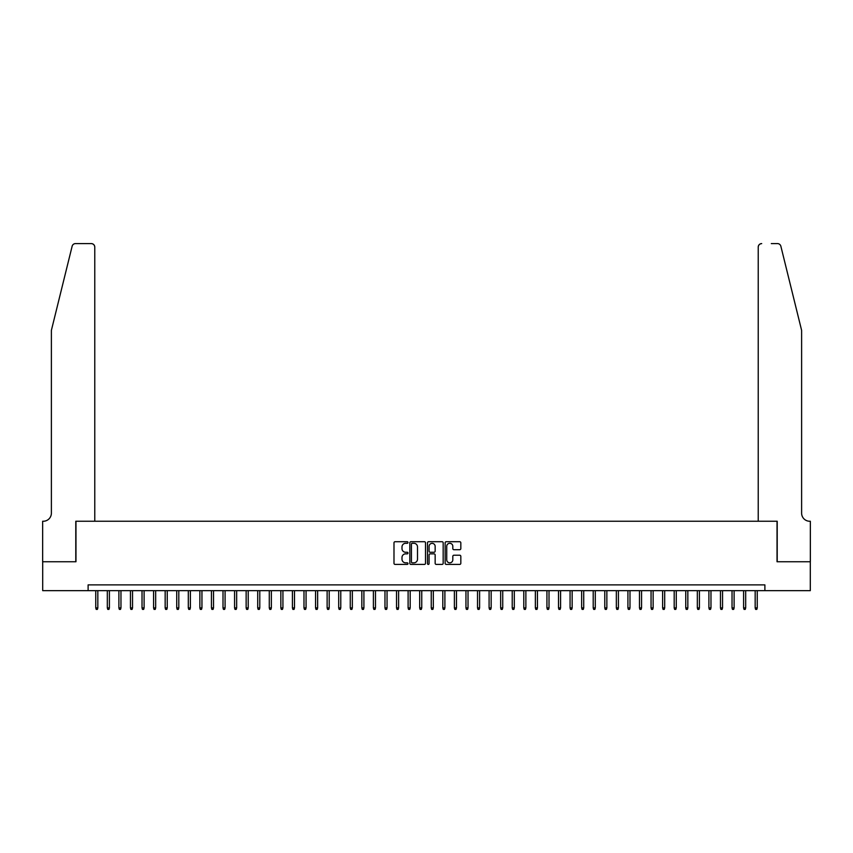 <?xml version="1.0" encoding="UTF-8"?>
<svg xmlns="http://www.w3.org/2000/svg" width="853" height="853" viewBox="0 0 853 853"><rect width="100%" height="100%" fill="white"/><g stroke="black" fill="none" stroke-linecap="round" stroke-linejoin="round"><path stroke-width="1.28" d="M407.99 542.497A0.8 0.8 0 0 0 407.201 541.708L395.131 541.708A1.13 1.13 0 0 0 393.99 542.839L393.99 563.279A1.13 1.13 0 0 0 395.131 564.419L407.201 564.419A0.8 0.8 0 0 0 407.99 563.62A0.8 0.8 0 0 0 407.201 562.831L405.633 562.831A3.636 3.636 0 0 1 401.998 559.195L401.998 557.489A3.636 3.636 0 0 1 405.633 553.853L407.201 553.853A0.8 0.8 0 0 0 407.99 553.064A0.8 0.8 0 0 0 407.201 552.264L405.633 552.264A3.636 3.636 0 0 1 401.998 548.628L401.998 546.933A3.636 3.636 0 0 1 405.633 543.297L407.201 543.297A0.8 0.8 0 0 0 407.99 542.497M459.682 549.716A1.13 1.13 0 0 0 460.823 548.575L460.823 542.839A1.13 1.13 0 0 0 459.682 541.708L446.29 541.708A1.13 1.13 0 0 0 445.149 542.839L445.149 563.279A1.13 1.13 0 0 0 446.29 564.419L459.682 564.419A1.13 1.13 0 0 0 460.823 563.279L460.823 556.359A1.13 1.13 0 0 0 459.682 555.218L453.956 555.218A1.13 1.13 0 0 0 452.815 556.359L452.815 559.792A3.039 3.039 0 0 1 449.776 562.831A3.039 3.039 0 0 1 446.737 559.792L446.737 546.336A3.039 3.039 0 0 1 449.776 543.297A3.039 3.039 0 0 1 452.815 546.336L452.815 548.575A1.13 1.13 0 0 0 453.956 549.716L459.682 549.716M88.115 590.66L42.703 590.66L42.703 561.743L75.97 561.743L75.97 521.247L777.03 521.247L777.03 561.743L810.297 561.743L810.297 590.66L764.885 590.66L764.885 584.881L88.115 584.881L88.115 590.66L764.885 590.66M425.508 542.839A1.13 1.13 0 0 0 424.367 541.708L410.975 541.708A1.13 1.13 0 0 0 409.835 542.839L409.835 563.279A1.13 1.13 0 0 0 410.975 564.419L424.367 564.419A1.13 1.13 0 0 0 425.508 563.279L425.508 542.839M428.632 541.708L442.025 541.708A1.13 1.13 0 0 1 443.165 542.839L443.165 563.279A1.13 1.13 0 0 1 442.025 564.419L436.299 564.419A1.13 1.13 0 0 1 435.158 563.279L435.158 554.994A1.13 1.13 0 0 0 434.028 553.853L430.221 553.853A1.13 1.13 0 0 0 429.08 554.994L429.08 563.62A0.8 0.8 0 0 1 428.291 564.419A0.8 0.8 0 0 1 427.492 563.62L427.492 542.839A1.13 1.13 0 0 1 428.632 541.708M412.223 543.297A0.8 0.8 0 0 0 411.423 544.086L411.423 562.031A0.8 0.8 0 0 0 412.223 562.831L413.865 562.831A3.636 3.636 0 0 0 417.501 559.195L417.501 546.933A3.636 3.636 0 0 0 413.865 543.297L412.223 543.297M435.158 546.389A3.039 3.039 0 0 0 432.119 543.35A3.039 3.039 0 0 0 429.08 546.389L429.08 551.134A1.13 1.13 0 0 0 430.221 552.264L434.028 552.264A1.13 1.13 0 0 0 435.158 551.134L435.158 546.389M97.828 607.901L97.37 609.405L96.218 609.405L95.749 607.901L97.828 607.901L97.828 590.66M95.749 607.901L95.749 590.66M72.132 246.24C73.017 244.331 73.017 244.331 72.132 246.24C73.017 244.331 73.017 244.331 72.132 246.24L51.383 330.367L51.383 513.154A8.093 8.093 0 0 1 43.29 521.247L42.65 521.247L42.65 561.743L75.789 561.743L75.789 521.247L94.768 521.247L94.768 247.071A3.465 3.465 0 0 0 91.292 243.595L75.501 243.595A3.465 3.465 0 0 0 72.132 246.24M81.696 243.595L91.292 243.595C93.393 243.819 94.544 244.971 94.768 247.071L94.768 521.247M51.383 513.154A8.093 8.093 0 0 1 43.29 521.247M795.252 304.564L780.868 246.24L801.617 330.367L801.617 513.154A8.093 8.093 0 0 0 809.71 521.247L810.35 521.247L810.35 561.743L777.211 561.743L777.211 521.247L758.232 521.247L758.232 247.071L758.232 521.247M771.304 243.595L777.499 243.595A3.465 3.465 0 0 1 780.868 246.24M761.708 243.595A3.465 3.465 0 0 0 758.232 247.071C758.456 244.971 759.607 243.819 761.708 243.595M801.617 513.154A8.093 8.093 0 0 0 809.71 521.247M109.397 607.901L108.939 609.405L107.777 609.405L107.318 607.901L109.397 607.901L109.397 590.66M107.318 607.901L107.318 590.66M120.966 607.901L120.508 609.405L119.345 609.405L118.887 607.901L120.966 607.901L120.966 590.66M118.887 607.901L118.887 590.66M132.535 607.901L132.076 609.405L130.914 609.405L130.456 607.901L132.535 607.901L132.535 590.66M130.456 607.901L130.456 590.66M144.104 607.901L143.645 609.405L142.483 609.405L142.024 607.901L144.104 607.901L144.104 590.66M142.024 607.901L142.024 590.66M155.672 607.901L155.214 609.405L154.052 609.405L153.593 607.901L155.672 607.901L155.672 590.66M153.593 607.901L153.593 590.66M167.241 607.901L166.783 609.405L165.621 609.405L165.162 607.901L167.241 607.901L167.241 590.66M165.162 607.901L165.162 590.66M178.81 607.901L178.352 609.405L177.189 609.405L176.731 607.901L178.81 607.901L178.81 590.66M176.731 607.901L176.731 590.66M190.379 607.901L189.92 609.405L188.758 609.405L188.3 607.901L190.379 607.901L190.379 590.66M188.3 607.901L188.3 590.66M201.948 607.901L201.489 609.405L200.327 609.405L199.869 607.901L201.948 607.901L201.948 590.66M199.869 607.901L199.869 590.66M213.517 607.901L213.058 609.405L211.896 609.405L211.437 607.901L213.517 607.901L213.517 590.66M211.437 607.901L211.437 590.66M225.085 607.901L224.627 609.405L223.465 609.405L223.006 607.901L225.085 607.901L225.085 590.66M223.006 607.901L223.006 590.66M236.654 607.901L236.196 609.405L235.033 609.405L234.575 607.901L236.654 607.901L236.654 590.66M234.575 607.901L234.575 590.66M248.223 607.901L247.765 609.405L246.602 609.405L246.144 607.901L248.223 607.901L248.223 590.66M246.144 607.901L246.144 590.66M259.792 607.901L259.333 609.405L258.171 609.405L257.713 607.901L259.792 607.901L259.792 590.66M257.713 607.901L257.713 590.66M271.361 607.901L270.902 609.405L269.74 609.405L269.281 607.901L271.361 607.901L271.361 590.66M269.281 607.901L269.281 590.66M282.929 607.901L282.471 609.405L281.309 609.405L280.85 607.901L282.929 607.901L282.929 590.66M280.85 607.901L280.85 590.66M294.498 607.901L294.04 609.405L292.878 609.405L292.419 607.901L294.498 607.901L294.498 590.66M292.419 607.901L292.419 590.66M306.067 607.901L305.609 609.405L304.446 609.405L303.988 607.901L306.067 607.901L306.067 590.66M303.988 607.901L303.988 590.66M317.636 607.901L317.177 609.405L316.015 609.405L315.557 607.901L317.636 607.901L317.636 590.66M315.557 607.901L315.557 590.66M329.205 607.901L328.746 609.405L327.584 609.405L327.125 607.901L329.205 607.901L329.205 590.66M327.125 607.901L327.125 590.66M340.774 607.901L340.315 609.405L339.153 609.405L338.694 607.901L340.774 607.901L340.774 590.66M338.694 607.901L338.694 590.66M352.342 607.901L351.884 609.405L350.722 609.405L350.263 607.901L352.342 607.901L352.342 590.66M350.263 607.901L350.263 590.66M363.911 607.901L363.453 609.405L362.29 609.405L361.832 607.901L363.911 607.901L363.911 590.66M361.832 607.901L361.832 590.66M375.48 607.901L375.021 609.405L373.859 609.405L373.401 607.901L375.48 607.901L375.48 590.66M373.401 607.901L373.401 590.66M387.049 607.901L386.59 609.405L385.428 609.405L384.97 607.901L387.049 607.901L387.049 590.66M384.97 607.901L384.97 590.66M398.618 607.901L398.159 609.405L396.997 609.405L396.538 607.901L398.618 607.901L398.618 590.66M396.538 607.901L396.538 590.66M410.186 607.901L409.728 609.405L408.566 609.405L408.107 607.901L410.186 607.901L410.186 590.66M408.107 607.901L408.107 590.66M421.755 607.901L421.297 609.405L420.134 609.405L419.676 607.901L421.755 607.901L421.755 590.66M419.676 607.901L419.676 590.66M433.324 607.901L432.866 609.405L431.703 609.405L431.245 607.901L433.324 607.901L433.324 590.66M431.245 607.901L431.245 590.66M444.893 607.901L444.434 609.405L443.272 609.405L442.814 607.901L444.893 607.901L444.893 590.66M442.814 607.901L442.814 590.66M456.462 607.901L456.003 609.405L454.841 609.405L454.382 607.901L456.462 607.901L456.462 590.66M454.382 607.901L454.382 590.66M468.03 607.901L467.572 609.405L466.41 609.405L465.951 607.901L468.03 607.901L468.03 590.66M465.951 607.901L465.951 590.66M479.599 607.901L479.141 609.405L477.979 609.405L477.52 607.901L479.599 607.901L479.599 590.66M477.52 607.901L477.52 590.66M491.168 607.901L490.71 609.405L489.547 609.405L489.089 607.901L491.168 607.901L491.168 590.66M489.089 607.901L489.089 590.66M502.737 607.901L502.278 609.405L501.116 609.405L500.658 607.901L502.737 607.901L502.737 590.66M500.658 607.901L500.658 590.66M514.306 607.901L513.847 609.405L512.685 609.405L512.226 607.901L514.306 607.901L514.306 590.66M512.226 607.901L512.226 590.66M525.874 607.901L525.416 609.405L524.254 609.405L523.795 607.901L525.874 607.901L525.874 590.66M523.795 607.901L523.795 590.66M537.443 607.901L536.985 609.405L535.823 609.405L535.364 607.901L537.443 607.901L537.443 590.66M535.364 607.901L535.364 590.66M549.012 607.901L548.554 609.405L547.391 609.405L546.933 607.901L549.012 607.901L549.012 590.66M546.933 607.901L546.933 590.66M560.581 607.901L560.122 609.405L558.96 609.405L558.502 607.901L560.581 607.901L560.581 590.66M558.502 607.901L558.502 590.66M572.15 607.901L571.691 609.405L570.529 609.405L570.071 607.901L572.15 607.901L572.15 590.66M570.071 607.901L570.071 590.66M583.719 607.901L583.26 609.405L582.098 609.405L581.639 607.901L583.719 607.901L583.719 590.66M581.639 607.901L581.639 590.66M595.287 607.901L594.829 609.405L593.667 609.405L593.208 607.901L595.287 607.901L595.287 590.66M593.208 607.901L593.208 590.66M606.856 607.901L606.398 609.405L605.235 609.405L604.777 607.901L606.856 607.901L606.856 590.66M604.777 607.901L604.777 590.66M618.425 607.901L617.967 609.405L616.804 609.405L616.346 607.901L618.425 607.901L618.425 590.66M616.346 607.901L616.346 590.66M629.994 607.901L629.535 609.405L628.373 609.405L627.915 607.901L629.994 607.901L629.994 590.66M627.915 607.901L627.915 590.66M641.563 607.901L641.104 609.405L639.942 609.405L639.483 607.901L641.563 607.901L641.563 590.66M639.483 607.901L639.483 590.66M653.131 607.901L652.673 609.405L651.511 609.405L651.052 607.901L653.131 607.901L653.131 590.66M651.052 607.901L651.052 590.66M664.7 607.901L664.242 609.405L663.08 609.405L662.621 607.901L664.7 607.901L664.7 590.66M662.621 607.901L662.621 590.66M676.269 607.901L675.811 609.405L674.648 609.405L674.19 607.901L676.269 607.901L676.269 590.66M674.19 607.901L674.19 590.66M687.838 607.901L687.379 609.405L686.217 609.405L685.759 607.901L687.838 607.901L687.838 590.66M685.759 607.901L685.759 590.66M699.407 607.901L698.948 609.405L697.786 609.405L697.327 607.901L699.407 607.901L699.407 590.66M697.327 607.901L697.327 590.66M710.975 607.901L710.517 609.405L709.355 609.405L708.896 607.901L710.975 607.901L710.975 590.66M708.896 607.901L708.896 590.66M722.544 607.901L722.086 609.405L720.924 609.405L720.465 607.901L722.544 607.901L722.544 590.66M720.465 607.901L720.465 590.66M734.113 607.901L733.655 609.405L732.492 609.405L732.034 607.901L734.113 607.901L734.113 590.66M732.034 607.901L732.034 590.66M745.682 607.901L745.223 609.405L744.061 609.405L743.603 607.901L745.682 607.901L745.682 590.66M743.603 607.901L743.603 590.66M757.251 607.901L756.782 609.405L755.63 609.405L755.172 607.901L757.251 607.901L757.251 590.66M755.172 607.901L755.172 590.66"/></g></svg>
